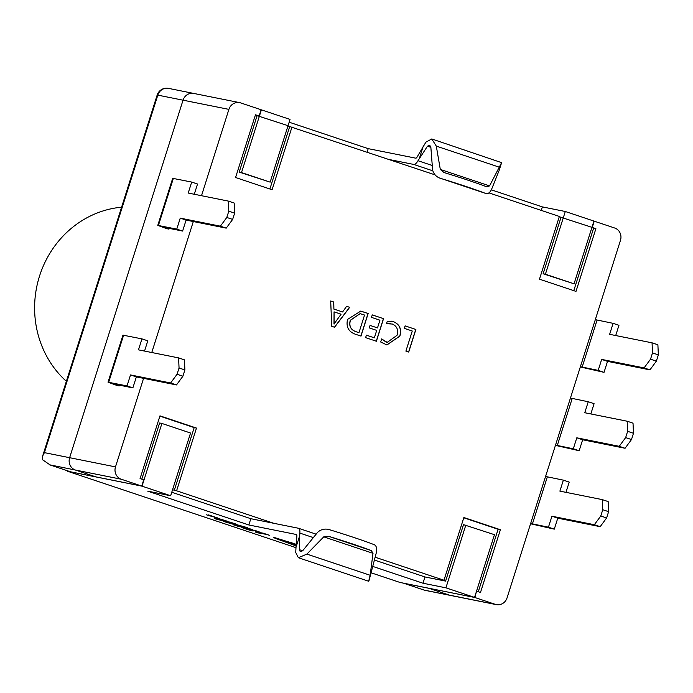 <?xml version="1.0" encoding="UTF-8"?>
<svg xmlns="http://www.w3.org/2000/svg" width="693" height="693" viewBox="0 0 693 693"><rect width="100%" height="100%" fill="white"/><g stroke="black" fill="none" stroke-linecap="round" stroke-linejoin="round"><path stroke-width="1.04" d="M255.37 115.073L288.045 125.693L257.112 115.653L239.206 172.098L270.14 182.138L290.038 119.421L261.4 109.84L259.407 116.112L241.502 172.566L270.14 182.138M491.354 189.839L542.368 206.904L541.259 210.395M289.154 122.202L368.208 148.648L415.739 158.169A3.292 1.161 -71.5 0 0 417.16 156.93L425.892 142.143L431.774 138.955L436.304 146.11L440.306 169.421L444.031 172.548A41.164 1.707 17.6 0 1 468.104 180.232A41.164 1.707 17.6 0 1 486.755 186.833L486.884 186.885M559.277 216.727L591.952 227.347L561.018 217.307L543.113 273.761L574.047 283.801L593.936 221.076L565.297 211.495L545.408 274.22L574.047 283.801M542.368 206.904L565.297 211.495M121.596 207.19A98.787 92.351 101.3 0 0 39.544 276.039A98.787 92.351 101.3 0 0 66.363 381.315M228.794 211.183L228.335 201.091L234.182 203.04L234.632 213.141L228.794 211.183L226.802 217.455L232.649 219.412L226.221 228.136L220.383 226.178L226.802 217.455M228.335 201.091L188.21 193.044L191.692 182.068L172.696 178.335L157.77 225.381L166.675 228.655L168.962 229.114L164.267 227.391L182.614 231.064L186.096 220.088L226.221 228.136M182.614 231.064L176.767 229.114L157.77 225.381M176.767 229.114L180.249 218.13L220.383 226.178M234.632 213.141L232.649 219.412M194.283 194.265L197.531 184.026L191.692 182.068M334.563 327.252L331.739 326.308L330.691 300.987L333.775 302.018L333.896 309.061L342.585 311.971L346.604 306.306L349.679 307.337L334.563 327.252M488.963 192.897L559.364 216.45L539.475 279.175L575.996 291.389L595.893 228.673L592.238 227.451L594.23 221.18L614.682 228.014A9.875 9.234 101.3 0 1 620.469 240.358L507.059 597.868A9.875 9.234 101.3 0 1 496.353 604.625L450.493 595.434A9.875 9.234 -78.7 0 1 449.445 595.157L429.002 588.279L474.852 597.505L476.541 591.172M287.959 125.97L434.987 174.844M291.987 127.01L272.089 189.735L235.568 177.512L255.466 114.795L259.113 116.017L261.105 109.745L240.653 102.902A9.875 9.234 101.3 0 0 239.605 102.625A9.875 9.234 101.3 0 0 228.898 109.373L183.039 100.182A9.875 9.234 -78.7 0 1 193.745 93.434A9.875 9.234 101.3 0 0 183.039 100.182L157.813 95.132L44.404 452.642L42.697 455.907L42.429 459.667L50.182 464.986L70.643 471.82L95.868 476.879L75.407 470.036A9.875 9.234 -78.7 0 1 69.629 457.701L183.039 100.182L69.629 457.701A9.875 9.234 101.3 0 0 75.407 470.036L49.645 464.812L70.495 471.786A9.875 3.482 108.5 0 1 70.348 471.725M44.404 452.642L115.488 466.891L143.581 378.343M151.767 352.512L193.321 221.535M201.507 195.712L228.898 109.373M115.488 466.891A9.875 9.234 101.3 0 0 121.275 479.227L75.407 470.036L95.868 476.879L141.727 486.07L121.275 479.227M172.557 489.752L176.594 490.8L196.483 428.075L159.962 415.852L140.064 478.577L143.72 479.799L141.727 486.07M176.594 490.8L273.752 523.293L250.823 518.702L248.83 524.973L296.361 534.502A3.292 1.161 108.5 0 1 296.413 534.511A3.292 1.161 108.5 0 1 296.873 536.122L296.006 547.331L299.671 535.776L299.878 533.108A9.875 3.482 -71.5 0 0 298.501 528.265A9.875 3.482 -71.5 0 0 298.354 528.231L273.752 523.293M375.545 557.345L443.97 580.232L463.868 517.515L500.389 529.729L480.492 592.454L476.845 591.233M403.473 583.159A9.875 3.482 -71.5 0 0 403.621 583.22A9.875 3.482 -71.5 0 0 403.768 583.255L424.22 590.098L449.445 595.157L495.304 604.348L474.852 597.505M495.304 604.348A9.875 9.234 101.3 0 0 496.353 604.625M412.266 331.011L404.314 328.352L405.102 325.875L415.878 329.478L408.714 352.061L405.89 351.117L412.266 331.011M347.548 319.421L360.689 311.131L368.156 313.513L360.992 336.096L355.059 334.113C348.44 331.575 345.937 326.68 347.548 319.421M379.937 320.201L371.474 317.368L372.262 314.891L383.55 318.667L376.386 341.242L365.609 337.638L366.398 335.161L374.35 337.82L376.706 330.388L369.265 327.902L370.053 325.424L377.494 327.91L379.937 320.201M392.359 324.047L386.495 323.683L387.283 321.205L393.529 321.699C399.696 324.35 401.81 329.166 399.861 336.14L386.902 344.967L380.691 341.995L381.652 338.972L387.231 342.368L396.976 335.377C398.596 329.989 397.054 326.212 392.359 324.047M373.328 566.614L422.99 583.229L445.92 587.829L474.558 597.409L400.034 582.466L371.474 572.92M374.922 560.213L424.982 576.957L422.99 583.229M424.982 576.957L445.616 581.098L441.675 579.772L443.97 580.232M573.795 290.653L593.598 228.214L591.865 227.625M463.773 517.792L498.102 529.27L478.291 591.718M474.558 597.409L494.455 534.684L463.53 524.644L445.616 581.098M289.7 126.55L269.889 188.998M295.98 547.661L67.49 471.231L142.022 486.165L170.651 495.746L147.722 491.155L248.83 524.973M170.651 495.746L190.549 433.03L161.911 423.449L142.022 486.165M161.911 423.449L159.624 422.99L141.805 479.158M171.76 492.255L250.823 518.702M465.817 525.103L445.92 587.829M174.298 490.332L194.196 427.616L159.875 416.138M169.196 228.378L168.962 229.114M170.634 382.978L177.061 374.263L182.909 376.221L176.481 384.936L170.634 382.978L130.509 374.939L127.027 385.914L108.03 382.181L116.935 385.455L119.222 385.914L119.456 385.178M256.826 115.558L259.113 116.017M194.196 427.616L196.483 428.075M498.102 529.27L500.389 529.729M593.598 228.214L595.893 228.673M241.502 172.566L239.206 172.098M545.408 274.22L543.113 273.761M298.354 557.726L368.667 581.254L370.157 575.268L372.999 553.326L371.353 550.623A41.164 1.707 -162.4 0 0 352.702 544.014A41.164 1.707 -162.4 0 0 328.638 536.33L323.752 536.85L306.886 554.105L298.354 557.726L295.729 552.468L296.006 547.331M299.671 535.776L299.471 549.696L300.026 551.204L301.377 551.524L302.971 550.415L317.723 532.207C321.491 528.984 325.797 528.274 330.622 530.058A41.164 1.707 17.6 0 1 354.686 537.742A41.164 1.707 17.6 0 1 373.345 544.351C376.048 545.07 377.113 547.583 376.533 551.879L368.988 580.743M367.099 152.139L368.208 148.648M486.755 186.833L489.561 185.897L501.611 162.647L499.185 170.322L491.424 189.709C489.509 193.304 487.292 194.43 484.762 193.104A41.164 1.707 -162.4 0 0 466.112 186.504A41.164 1.707 -162.4 0 0 442.047 178.82C437.04 177.633 433.896 174.705 432.614 170.036L430.873 147.47L429.764 145.235L427.477 146.18L418 160.724A9.875 3.482 108.5 0 1 413.747 164.44L389.154 159.511M485.143 193.243L441.363 178.603L485.143 193.243M501.611 162.647L431.774 138.955M555.44 445.365L579.166 450.745L582.64 439.769L625.069 448.267L619.221 446.318L576.801 437.811L573.319 448.787L555.517 445.097M619.221 446.318L625.649 437.595L631.488 439.553L633.48 433.281L627.633 431.323L627.182 421.223L633.021 423.18L633.48 433.281M631.488 439.553L625.069 448.267M590.834 413.946L594.083 403.698L588.244 401.749L584.762 412.725L627.182 421.223M625.649 437.595L627.633 431.323M588.244 401.749L570.443 398.059M573.319 448.787L579.166 450.745M580.31 366.961L604.036 372.34L607.518 361.365L649.939 369.871L644.092 367.914L601.671 359.407L598.189 370.383L580.387 366.701M644.092 367.914L650.519 359.191L656.358 361.148L658.35 354.877L652.503 352.919L652.052 342.827L657.891 344.776L658.35 354.877M656.358 361.148L649.939 369.871M615.705 335.542L618.953 325.303L613.114 323.345L609.632 334.321L652.052 342.827M650.519 359.191L652.503 352.919M613.114 323.345L595.313 319.655M598.189 370.383L604.036 372.34M530.569 523.769L554.287 529.149L557.77 518.173L600.199 526.671L594.351 524.714L551.931 516.216L548.449 527.191L530.647 523.501M594.351 524.714L600.779 515.999L606.618 517.948L608.61 511.677L602.763 509.727L602.312 499.627L608.151 501.585L608.61 511.677M606.618 517.948L600.199 526.671M565.964 492.342L569.213 482.103L563.366 480.145L559.892 491.129L602.312 499.627M600.779 515.999L602.763 509.727M563.366 480.145L545.573 476.463M548.449 527.191L554.287 529.149M119.222 385.914L114.527 384.191L132.874 387.872L136.356 376.897L176.481 384.936M184.442 359.849L184.892 369.941L179.054 367.992L178.595 357.891L184.442 359.849M182.909 376.221L184.892 369.941M144.542 351.065L147.791 340.826L141.952 338.877L138.47 349.852L178.595 357.891M177.061 374.263L179.054 367.992M141.952 338.877L122.956 335.143L108.03 382.181M132.874 387.872L127.027 385.914M601.671 359.407L607.518 361.365M551.931 516.216L557.77 518.173M576.801 437.811L582.64 439.769M405.102 325.892L415.878 329.478M415.765 329.452L408.601 352.018M330.691 300.996L333.775 302.018M333.662 301.992L333.896 309.061M333.775 309.035L342.585 311.971M346.595 306.315L349.679 307.337M349.567 307.311L334.459 327.217M334.052 311.85L334 324.038L341.086 314.206L334.052 311.85L334.121 324.055M360.637 311.114L362.43 311.599M362.318 311.581L368.156 313.513M368.044 313.496L360.88 336.062M360.065 313.652L350.277 320.279C348.761 325.901 350.58 329.677 355.734 331.609L358.957 332.675L364.544 315.046L360.126 313.66L350.389 320.305C348.874 325.927 350.693 329.703 355.856 331.635L358.957 332.675M372.254 314.899L383.55 318.667M383.437 318.641L376.273 341.207M366.389 335.178L374.35 337.82M370.053 325.433L377.494 327.91M391.597 321.18L393.529 321.699M393.416 321.673C399.584 324.324 401.689 329.14 399.748 336.114L399.861 336.14M399.748 336.114L386.841 344.949M381.531 338.946L386.114 342.065M386.001 342.039L387.17 342.351M390.765 323.622L386.512 323.631M136.356 376.897L130.509 374.939M186.096 220.088L180.249 218.13M423.934 590.003A9.875 3.482 -71.5 0 0 424.073 590.064A9.875 9.875 0 0 0 425.268 590.375L450.493 595.434A9.875 9.234 101.3 0 1 449.445 595.157L428.993 588.314L403.768 583.255M194.785 93.711A9.875 9.234 101.3 0 0 193.745 93.434L239.605 102.625M255.864 532.345L262.058 533.792L255.267 531.557L259.996 533.177L255.864 532.345L259.745 533.09M255.795 531.696L255.258 531.592M262.058 533.792L255.804 531.67M249.775 529.677L241.866 527.616L249.532 530.145L253.222 530.916L245.634 528.404M251.576 530.414L242.498 527.745M242.481 527.771L241.857 527.65M253.066 531.089L249.783 529.643M237.647 525.597L241.961 527.148L233.246 524.783L244.031 527.763L237.101 525.519M241.71 527.061L236.148 525.372M236.14 525.407L235.611 525.303M239.613 526.637L238.375 526.394M238.366 526.42L233.792 524.861M233.775 524.887L233.246 524.783M244.031 527.763L237.638 525.623M235.386 524.878L223.458 521.422M224.965 521.673L233.073 524.168M214.362 517.836L214.224 518.416L215.861 518.97L225.052 521.413L216.051 518.407M219.924 519.941L215.653 518.814L219.924 519.941M225.052 521.413L215.999 518.529M215.696 518.797L219.438 519.785M263.08 533.108L267.394 534.658L258.671 532.293L269.456 535.282L262.534 533.03M267.143 534.572L265.835 534.312M265.826 534.346L261.582 532.891M261.573 532.926L261.036 532.813M265.038 534.156L263.808 533.905M263.799 533.939L259.217 532.371M259.208 532.406L258.671 532.293M269.456 535.282L263.063 533.142M252.685 529.92L257.718 531.765L252.304 529.911L256.306 530.881M260.75 532.484L255.847 530.76M258.376 531.756L254.634 530.543L259.156 531.869M258.281 531.877L254.201 530.422M254.911 530.595L258.385 531.722M249.956 528.811L244.213 527.269L249.956 528.811M252.694 529.651L246.11 527.668M248.761 528.646L244.213 527.269M250.364 529.218L249.082 528.629M249.073 528.655L247.825 528.161M242.966 526.862L242.957 526.411L246.595 527.416L234.814 524.133L242.966 526.42M234.814 524.133L247.505 527.728M230.163 522.098L234.477 523.648L225.762 521.257L231.878 523.336L236.538 524.263L229.617 522.02M234.225 523.561L232.917 523.302M232.909 523.336L228.664 521.881M228.655 521.907L228.118 521.803M232.12 523.146L226.299 521.361M226.29 521.396L225.753 521.283M236.538 524.263L230.145 522.132M227.902 521.379L215.973 517.931M222.245 520.036L225.84 520.755L217.463 518.208L225.589 520.677M217.455 518.381L222.254 520.01M206.869 514.345L206.739 514.925L208.376 515.471L217.567 517.922L208.567 514.908M212.439 516.45L208.169 515.323L212.439 516.45M217.567 517.922L208.515 515.029M208.212 515.306L211.954 516.285M296.128 545.686L279.842 539.371L295.01 543.823L273.804 537.534M296.448 544.403L274.575 537.577C272.843 537.318 274.185 537.959 278.586 539.535L296.11 545.937M296.214 544.62L290.592 542.87L296.197 544.871M284.095 541.285L279.851 539.336M279.348 539.327L279.842 539.371M274.567 537.603L273.804 537.517M296.136 545.651L284.528 541.25M296.214 544.585L290.592 542.87M173.345 178.396L158.42 225.433M306.886 554.105L370.157 575.268M323.752 536.85L372.999 553.326M328.638 536.33L371.353 550.623M299.471 549.696L302.65 550.762M299.878 533.108L313.011 537.499M298.648 528.326L315.965 534.121L298.501 528.265M413.747 164.44L432.761 170.799M418 160.724L431.999 165.402M427.477 146.18L430.873 147.314M440.306 169.421L489.561 185.897M436.304 146.11L499.584 167.273M419.412 158.299L423.076 146.743M557.267 445.573L572.193 398.527M582.137 367.169L597.063 320.131M532.397 523.977L547.314 476.931M108.68 382.241L123.605 335.195M425.268 590.375A9.875 9.234 -78.7 0 1 424.22 590.098A9.875 3.482 -71.5 0 1 424.073 590.064L403.621 583.22M168.52 88.375A9.875 9.875 0 0 0 157.164 95.071L157.813 95.132A9.875 9.234 -78.7 0 1 168.52 88.375L193.745 93.434M157.164 95.071L42.697 455.907"/></g></svg>
